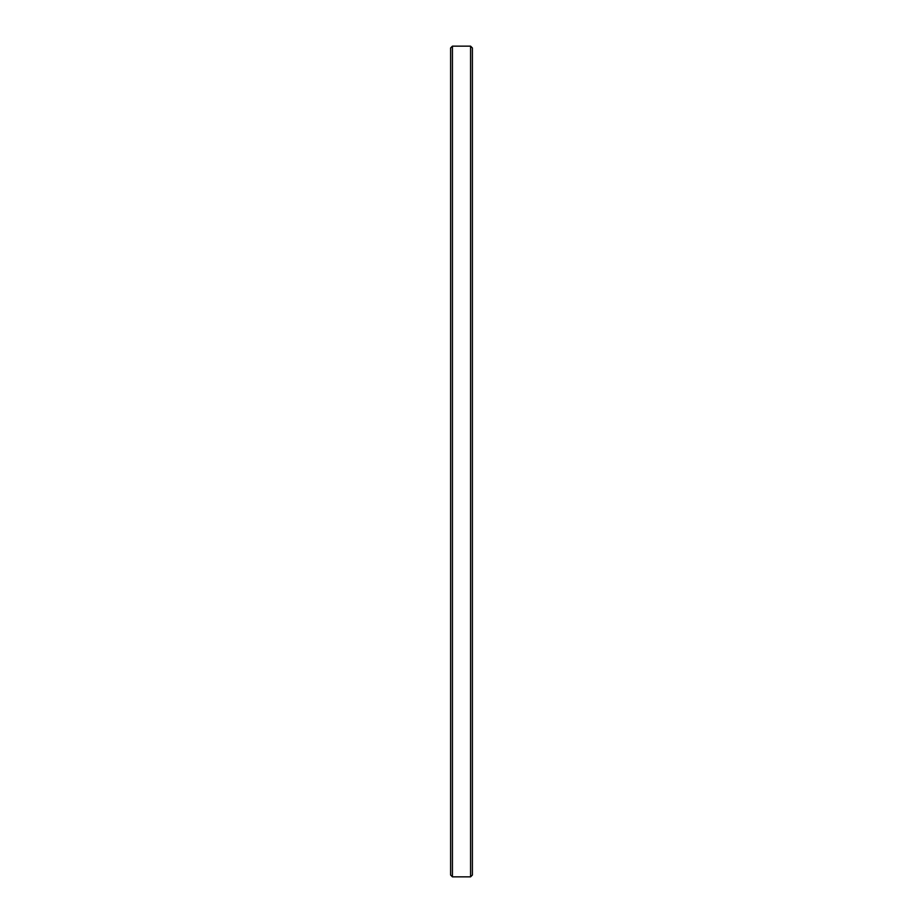 <?xml version="1.0" encoding="UTF-8"?>
<svg xmlns="http://www.w3.org/2000/svg" width="923" height="923" viewBox="0 0 923 923"><rect width="100%" height="100%" fill="white"/><g stroke="black" fill="none" stroke-linecap="round" stroke-linejoin="round"><path stroke-width="1.38" d="M452.432 876.85L450.609 875.039L450.609 47.961L452.432 46.15L452.432 876.85L470.568 876.85L470.568 46.15L452.432 46.15M470.568 46.15L472.391 47.961L472.391 875.039L470.568 876.85"/></g></svg>
